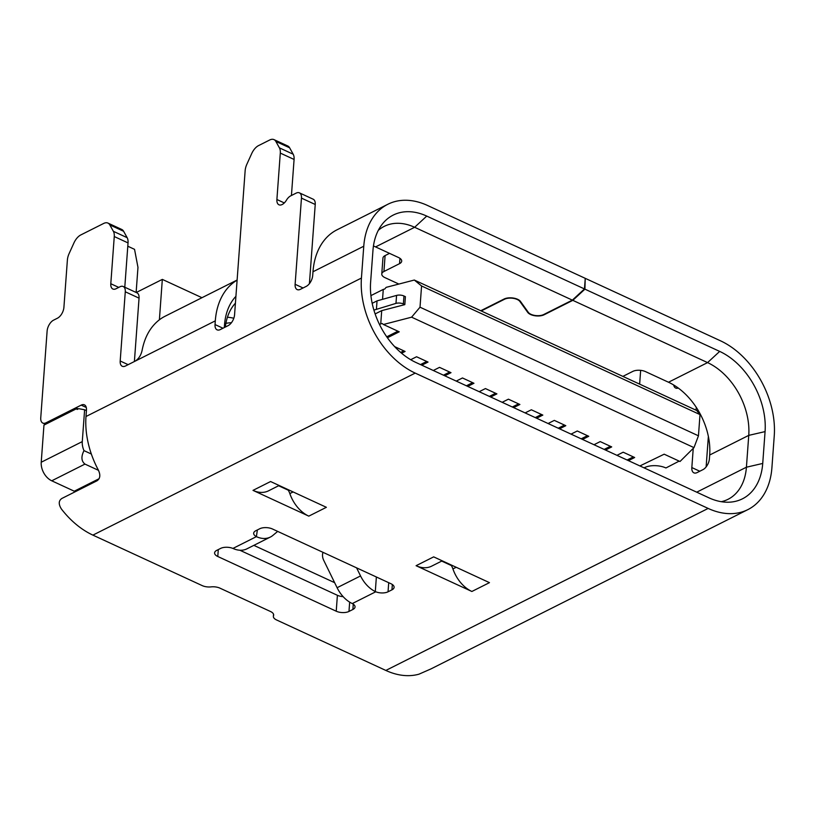 <?xml version="1.0" encoding="UTF-8"?>
<svg xmlns="http://www.w3.org/2000/svg" width="815" height="815" viewBox="0 0 815 815"><rect width="100%" height="100%" fill="white"/><g stroke="black" fill="none" stroke-linecap="round" stroke-linejoin="round"><path stroke-width="1.22" d="M640.651 370.356L639.643 384.13M721.275 501.694A59.21 40.852 63.3 0 0 728.009 499.32A59.21 40.852 63.3 0 0 746.418 467.209L748.751 435.373A59.21 40.852 63.3 0 0 707.573 362.604L572.813 300.348L544.155 314.753A9.668 4.584 4.2 0 1 527.723 312.379L519.899 301.479A9.067 4.299 -175.8 0 0 504.495 299.258L481.227 310.953M622.874 376.387L632.807 371.396A9.067 4.299 4.2 0 1 645.551 371.63L668.504 382.235A59.21 40.852 -116.7 0 1 709.682 455.014L709.417 458.723A9.067 4.951 114.8 0 1 702.968 469.634L697.11 472.578A9.067 4.951 114.8 0 1 693.891 472.843A9.067 4.951 114.8 0 1 691.833 467.565L699.779 471.233M696.255 407.327L696.051 410.19M693.239 448.362L691.833 467.565M673.699 384.996A9.067 4.951 -65.2 0 0 675.666 388.042A9.067 4.951 -65.2 0 0 678.253 388.042M480.769 310.739L504.037 299.044A9.668 4.584 4.2 0 1 520.469 301.418L528.293 312.318A9.067 4.299 -175.8 0 0 543.697 314.539L572.354 300.134L584.467 288.938L585.241 278.333L427.529 205.472A77.333 53.362 -116.7 0 0 387.808 204.29L337.023 229.81A77.333 53.362 63.3 0 0 312.98 271.762L312.705 275.47A9.067 4.951 114.8 0 1 306.257 286.371L300.399 289.315A9.067 4.951 114.8 0 1 297.18 289.59A9.067 4.951 114.8 0 1 295.122 284.303L301.458 198.116A9.067 4.951 -65.2 0 0 299.39 192.839A9.067 4.951 -65.2 0 0 296.181 193.104L290.7 195.865A9.067 4.951 -65.2 0 0 286.401 200.246A9.067 4.951 -65.2 0 1 282.173 204.514A9.067 4.951 -65.2 0 1 278.954 204.789A9.067 4.951 -65.2 0 1 276.896 199.512L284.313 202.935M585.211 278.791L584.925 289.152L719.686 351.408A65.251 45.019 63.3 0 1 765.071 431.604L762.728 463.44A65.251 45.019 63.3 0 1 728.141 502.223A65.251 45.019 63.3 0 1 708.938 497.822L415.996 362.502A65.251 45.019 63.3 0 1 370.611 282.296L372.954 250.47A65.251 45.019 63.3 0 1 381.97 224.533A65.251 45.019 63.3 0 1 426.744 216.087L414.631 227.283L572.354 300.134M378.303 230.35A59.21 40.852 63.3 0 1 384.232 226.366A59.21 40.852 63.3 0 1 414.631 227.283L375.572 246.914L398.525 257.52A9.067 4.299 4.2 0 1 401.703 261.136A9.067 4.299 4.2 0 1 399.554 263.653L383.926 271.507A9.067 4.299 -175.8 0 0 381.777 274.023A9.067 4.299 -175.8 0 0 384.955 277.63L398.861 284.058M225.908 323.372A57.376 39.589 -116.7 0 1 231.429 322.73M373.902 310.118L395.978 303.384L396.569 295.417A6.041 2.863 -175.8 0 1 403.955 295.998L405.401 296.67L404.821 304.627L381.715 310.627L380.737 323.881L382.204 323.504L383.417 324.492L411.595 317.178L420.01 307.194L421.569 285.973L414.315 280.044L696.703 410.495L700.004 414.591L698.455 435.811L693.983 447.629L680.005 461.504L664.174 454.189L639.918 465.936M414.315 280.044L386.137 287.359L384.741 289.019L383.274 289.406L382.541 299.339M370.917 295.611L383.274 289.406M396.569 295.417L377.039 300.878L372.17 303.323M644.105 467.871L644.685 467.576A15.108 7.162 -175.8 0 1 665.937 467.973L679.16 461.107M395.978 303.384A6.041 2.863 4.2 0 1 403.364 303.954L404.821 304.627M375.124 313.938L381.715 310.627M380.737 323.881L379.515 324.502M377.039 300.878L376.459 308.834M386.738 336.809L397.924 331.196M616.955 455.33L623.18 452.203L634.661 457.51L628.436 460.638M594.003 444.725L600.227 441.598L611.698 446.905L605.474 450.033M571.04 434.12L577.285 430.992L588.756 436.29L582.521 439.428M548.087 423.515L554.322 420.387L565.804 425.685L559.559 428.822M525.125 412.91L531.349 409.782L542.831 415.09L536.606 418.217M513.644 407.612L519.889 404.474L508.407 399.177L502.172 402.304M479.21 391.699L485.434 388.572L496.916 393.879L490.691 397.007M456.257 381.094L462.482 377.966L473.953 383.274L467.728 386.402M433.295 370.489L439.519 367.361L451.001 372.669L444.776 375.797M410.689 359.71L416.567 356.756L428.038 362.064L421.813 365.191M401.581 353.221L405.096 351.448L394.643 346.62M383.417 324.492L399.248 331.807L387.41 337.756M693.983 447.629L411.595 317.178M400.644 352.416L403.771 350.837M426.714 361.453L420.489 364.58M541.506 414.478L535.282 417.606M449.676 372.058L443.452 375.185M472.629 382.663L466.404 385.79M495.591 393.268L489.367 396.396M633.337 456.899L627.112 460.027M610.374 446.294L604.149 449.422M581.197 438.816L587.432 435.679M564.479 425.073L558.244 428.211M512.319 407.001L518.564 403.863M253.852 545.357L334.639 582.674M442.229 560.822L431.604 566.17A30.206 20.844 63.3 0 1 416.088 565.702L471.875 591.476A30.206 20.844 63.3 0 1 452.926 568.921A12.082 8.333 63.3 0 0 451.337 565.539A12.082 8.333 -116.7 0 0 450.878 564.815M416.088 565.702L433.672 556.869L489.458 582.644L471.875 591.476M441.71 561.087L451.337 565.539M239.865 550.237L337.4 595.296A9.067 4.299 -175.8 0 0 343.135 596.641M278.618 485.75L288.245 490.192A12.082 8.333 -116.7 0 1 289.834 493.584L293.115 491.944M253.007 490.375L270.59 481.533L326.377 507.307L308.793 516.139L253.007 490.375A30.206 20.844 -116.7 0 0 268.512 490.834L279.137 485.485M237.114 280.034L165.139 316.21A77.333 53.362 63.3 0 0 159.404 319.786C150.459 326.744 144.703 336.941 142.105 350.369C141.036 355.218 138.754 358.783 135.259 361.086L125.469 366.006A9.067 4.951 114.8 0 1 122.25 366.271A9.067 4.951 114.8 0 1 120.192 360.994L125.276 291.78A9.067 4.951 -65.2 0 0 123.218 286.503A9.067 4.951 -65.2 0 0 119.999 286.768L116.076 288.744A9.067 4.951 114.8 0 1 112.857 289.009A9.067 4.951 114.8 0 1 110.799 283.732L114.263 236.544A12.082 6.612 -65.2 0 0 113.377 231.317L109.821 224.909A12.082 6.612 -65.2 0 0 107.957 223.086A12.082 6.612 -65.2 0 0 103.668 223.453L80.777 234.954A12.082 6.612 -65.2 0 0 73.931 242.952L69.122 253.567A12.082 6.612 -65.2 0 0 67.38 260.107L63.916 307.296A9.067 4.951 114.8 0 1 57.468 318.196L53.566 320.163A9.067 4.951 -65.2 0 0 47.117 331.063L40.75 417.789A9.067 4.951 -65.2 0 0 42.808 423.066A9.067 4.951 -65.2 0 0 46.027 422.802L81.184 405.126A9.067 4.951 114.8 0 1 84.403 404.851A9.067 4.951 114.8 0 1 86.461 410.139L85.993 416.506A77.333 53.362 63.3 0 0 98.279 469.919C100.653 474.89 100.245 478.507 97.056 480.769L61.889 498.444C58.548 500.675 58.385 504.19 61.41 509.008A77.333 53.362 -116.7 0 0 92.9 535.119L202.181 585.598A9.067 4.299 -175.8 0 0 211.085 586.882A9.067 4.299 4.2 0 1 219.979 588.165L270.478 611.495A9.067 4.299 4.2 0 1 273.657 615.111A9.067 4.299 4.2 0 1 273.514 615.722A9.067 4.299 -175.8 0 0 273.371 616.344A9.067 4.299 -175.8 0 0 276.55 619.95L385.841 670.439A77.333 53.362 63.3 0 0 418.971 674.178L430.941 668.921L469.837 649.361M136.227 292.514L162.328 279.392L159.394 319.796M162.328 279.392L201.957 297.699M381.777 274.023L382.938 258.111A9.067 4.299 4.2 0 1 385.098 255.594L389.519 253.363M468.9 649.84L747.864 509.62A77.333 53.362 -116.7 0 0 771.917 467.678L774.25 435.852A77.333 53.362 -116.7 0 0 720.46 340.792L585.7 278.547M85.993 416.506L361.432 278.058A77.333 53.362 -116.7 0 0 415.212 373.107L708.154 508.428A77.333 53.362 -116.7 0 0 747.864 509.62M257.357 529.954L256.409 536.637A9.067 4.299 4.2 0 1 253.669 533.244A9.067 4.299 4.2 0 1 255.818 530.728L259.73 528.762A9.067 4.299 4.2 0 1 272.475 528.996L390.925 583.713A9.067 4.299 4.2 0 1 394.103 587.32A9.067 4.299 4.2 0 1 391.954 589.846L388.042 591.802L388.714 582.694M356.593 567.861L360.546 575.94A27.19 18.755 63.3 0 0 375.297 591.568L375.766 591.772A9.067 4.299 -175.8 0 0 388.042 591.802M256.847 536.851A27.19 18.755 63.3 0 0 270.356 537.065L246.914 548.841A27.19 18.755 -116.7 0 1 233.406 548.627L232.937 548.434A9.067 4.299 4.2 0 0 220.661 548.393L216.749 550.359A9.067 4.299 4.2 0 0 214.6 552.876A9.067 4.299 4.2 0 0 217.778 556.492L336.228 611.209A9.067 4.299 4.2 0 0 348.973 611.444L352.885 609.477A9.067 4.299 -175.8 0 0 355.034 606.961A9.067 4.299 -175.8 0 0 352.294 603.569L351.856 603.345A27.19 18.755 -116.7 0 1 337.104 587.717L360.546 575.94M288.245 490.192A12.082 8.333 63.3 0 0 287.787 489.479M74.776 491.965A66.453 45.854 63.3 0 1 74.257 491.201L99.114 478.7M74.257 491.201L51.742 480.799A15.108 10.422 63.3 0 1 41.229 462.237L82.274 441.608L84.617 409.772L86.431 410.617M84.617 409.772L78.698 408.682L77.089 409.487L77.17 408.407L43.959 425.094L41.229 462.237M276.896 199.512L280.299 153.088A12.082 6.612 -65.2 0 0 279.423 147.861L275.867 141.443A12.082 6.612 -65.2 0 0 274.003 139.63A12.082 6.612 -65.2 0 0 269.989 139.854L258.538 145.61A12.082 6.612 -65.2 0 0 251.692 153.597L246.884 164.212A12.082 6.612 -65.2 0 0 245.142 170.763L234.567 314.743A9.067 4.951 114.8 0 1 228.118 325.643L220.305 329.576A9.067 4.951 -65.2 0 1 217.096 329.841A9.067 4.951 -65.2 0 1 215.038 324.564L215.303 320.855A77.333 53.362 -116.7 0 1 237.114 280.136M224.308 327.569L224.492 325.093A65.251 45.019 63.3 0 1 235.922 296.324M361.432 278.058L363.765 246.232A77.333 53.362 -116.7 0 1 387.808 204.29M280.299 153.088L294.083 159.455A12.082 6.612 -65.2 0 0 293.196 154.229L289.641 147.81A12.082 6.612 -65.2 0 0 287.777 145.987L274.003 139.63M294.083 159.455L291.434 195.488M299.39 192.839L313.164 199.196A9.067 4.951 114.8 0 1 315.232 204.484L309.415 283.651M107.957 223.086L121.73 229.453A12.082 6.612 114.8 0 1 123.605 231.266L127.16 237.685A12.082 6.612 114.8 0 1 128.037 242.911L124.787 287.226M123.218 286.503L136.991 292.86A9.067 4.951 114.8 0 1 139.049 298.147L134.393 361.524M235.413 303.211A59.21 40.852 63.3 0 0 225.368 327.029M426.744 216.087L584.467 288.938M375.572 246.914A59.21 40.852 63.3 0 0 373.443 245.998M706.126 466.913L708.367 436.392M584.925 289.152L572.813 300.348M227.436 317.229A66.433 45.844 -116.7 0 1 233.824 318.247M77.17 408.407L78.24 408.906M91.351 454.026L83.986 450.624A15.108 10.422 -116.7 0 1 82.274 441.608M83.986 450.624C80.97 456.675 81.296 461.168 84.964 464.092L51.742 480.799M98.503 470.347L84.964 464.092M136.125 292.463L137.969 267.381L134.546 249.339L127.792 246.222M308.793 516.139A30.206 20.844 -116.7 0 1 289.834 493.584M270.356 537.065A27.19 18.755 63.3 0 0 272.852 535.424L277.691 531.4M323.005 552.346A9.067 6.561 -115.4 0 0 323.738 560.363L337.104 587.717M698.455 435.811L420.01 307.194M421.569 285.973L700.004 414.591M696.723 492.179L746.418 467.209L762.728 463.44M765.071 431.604L748.751 435.373L709.682 455.014M668.504 382.235L707.573 362.604L719.686 351.408M403.955 295.998L403.364 303.954M452.926 568.921L456.206 567.281M385.841 670.439L708.154 508.428M415.212 373.107L92.9 535.119M352.294 603.569L375.766 591.772M256.409 536.637L232.937 548.434M215.038 324.564L222.984 328.231M215.303 320.855L135.259 361.086M363.765 246.232L312.98 271.762M279.423 147.861L293.196 154.229M275.867 141.443L289.641 147.81M224.859 327.294L224.492 325.093M120.192 360.994L128.138 364.662M125.276 291.78L139.049 298.147M118.746 287.4L110.799 283.732M128.037 242.911L114.263 236.544M127.16 237.685L113.377 231.317M109.821 224.909L123.605 231.266M46.027 422.802L47.331 423.403M86.288 407.48L81.184 405.126M399.554 263.653L399.941 258.324M385.098 255.594L383.926 271.507M295.122 284.303L303.068 287.98M315.232 204.484L301.458 198.116M527.723 312.379L527.784 311.605M519.95 300.816L519.899 301.479M273.514 615.722L273.606 614.479M375.297 591.568L376.367 576.989M353.272 604.159L352.885 609.477M391.954 589.846L392.341 584.518M348.973 611.444L349.666 602.132M217.778 556.492L218.288 549.595M336.228 611.209L337.4 595.296M42.808 423.066L45.518 424.32M273.534 614.215L273.371 616.344"/></g></svg>
